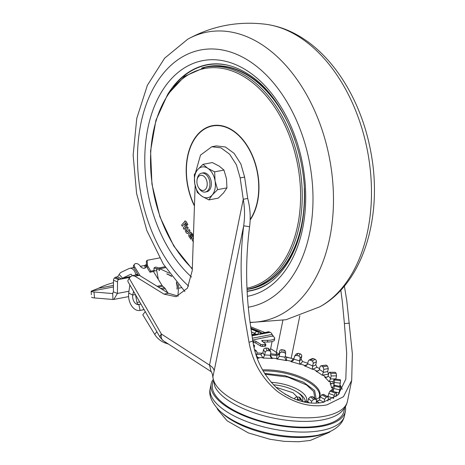 <?xml version="1.0" encoding="UTF-8"?>
<svg xmlns="http://www.w3.org/2000/svg" width="465" height="465" viewBox="0 0 465 465"><rect width="100%" height="100%" fill="white"/><g stroke="black" fill="none" stroke-linecap="round" stroke-linejoin="round"><path stroke-width="0.7" d="M316.258 399.383L314.625 390.524L303.575 382.236L285.01 375.685L264.562 373.418M322.768 419.837A67.111 26.865 11.5 0 0 340.868 412.275C344.257 409.34 346.442 405.707 347.425 401.365L347.425 401.365A68.506 27.423 11.5 0 1 277.047 415.018A68.506 27.423 11.5 0 1 212.947 375.86L212.581 374.97L212.813 377.005L214.929 386.653A67.111 26.865 11.5 0 0 322.768 419.837M213.127 381.201L212.511 384.241A67.111 26.865 11.5 0 0 248.513 416.96A67.111 26.865 11.5 0 0 321.594 425.585A67.111 26.865 11.5 0 0 344.042 411.002L344.658 407.962M211.064 371.582L209.523 365.106L161.407 334.05A9.614 3.406 150 0 0 160.21 337.497L128.038 281.778L127.829 280.709L129.177 278.239L161.407 334.05A9.614 6.155 122.8 0 0 163.325 340.764L160.21 337.497M345.408 406.747A68.506 27.423 -168.5 0 1 345.408 411.281A68.506 27.423 -168.5 0 1 322.495 426.167A68.506 27.423 -168.5 0 1 247.897 417.361A68.506 27.423 -168.5 0 1 211.145 383.962A68.506 27.423 -168.5 0 1 212.918 379.789M159.635 257.918L147.132 260.301L146.295 261.382L146.603 266.085A3.604 2.354 37.7 0 0 147.12 267.578L149.974 272.217L153.543 271.537L154.38 270.461A3.604 2.354 -142.3 0 1 154.258 267.84A3.604 2.354 -142.3 0 1 155.362 267.201A3.604 2.354 -142.3 0 1 158.344 268.032L157.507 269.107A3.604 2.354 -142.3 0 0 154.525 268.282A3.604 2.354 -142.3 0 0 153.962 268.474M273.124 336.439L273.24 335.864A3.005 1.97 79.2 0 1 272.118 334.434A3.964 2.598 -100.8 0 0 270.229 332.324L269.27 331.934A3.964 2.598 -100.8 0 0 268.218 331.812L259.929 333.713C260.47 332.824 259.836 332.022 258.029 331.312A3.964 2.755 112 0 1 259.208 331.411L250.769 328.005M273.24 335.864L252.635 340.02M252.821 341.095A61.293 18.019 -175.3 0 1 253.896 340.99A1.442 0.424 -175.3 0 1 255.878 341.304L260.795 344.356A1.442 0.424 4.7 0 0 262.708 344.675A48.075 14.136 -175.3 0 1 264.951 344.53A1.442 0.424 4.7 0 0 265.329 344.484A1.442 0.424 4.7 0 0 265.806 344.216A1.442 0.424 4.7 0 0 265.701 344.036L261.807 340.921A1.442 0.424 -175.3 0 1 261.702 340.74A1.442 0.424 -175.3 0 1 262.179 340.473A1.442 0.424 -175.3 0 1 262.626 340.421A61.293 18.019 -175.3 0 1 267.701 340.31A9.614 2.825 4.7 0 0 274.675 338.171A9.614 2.825 4.7 0 0 272.339 336.073L263.062 337.84M253.123 342.769A61.293 18.019 -175.3 0 1 253.756 342.711A1.442 0.424 -175.3 0 1 255.738 343.025L260.65 346.07A1.442 0.424 4.7 0 0 262.562 346.39A48.075 14.136 -175.3 0 1 264.806 346.245A1.442 0.424 4.7 0 0 265.19 346.204A1.442 0.424 4.7 0 0 265.666 345.931L265.806 344.216M253.727 345.745A48.075 14.136 -175.3 0 1 253.971 345.698L254.024 345.693A1.442 0.424 4.7 0 0 254.5 345.419A1.442 0.424 4.7 0 0 254.198 345.129L253.53 344.821M145.08 268.043L145.097 267.741A3.604 2.354 37.7 0 0 144.58 265.974L145.417 264.893A3.604 2.354 37.7 0 1 145.591 267.613A3.604 2.354 37.7 0 1 144.493 268.247A3.604 2.354 37.7 0 1 140.07 265.916A3.604 2.354 -142.3 0 0 134.542 264.219A3.604 2.354 -142.3 0 0 134.722 266.933L133.885 268.014A3.604 2.354 -142.3 0 1 133.711 265.294L134.542 264.219M305.22 401.638A27.261 10.91 11.5 0 0 298.635 393.07A27.261 10.91 11.5 0 0 297.67 392.472M273.408 384.799A24.575 9.841 -168.5 0 1 302.802 400.365A24.575 9.841 -168.5 0 1 302.343 401.562M113.414 291.875L117.424 293.432L117.506 281.831A2.406 1.68 -68.8 0 1 118.459 279.564L114.448 278A2.406 1.68 111.2 0 0 113.495 280.273L113.414 291.875L112.478 293.543L94.011 291.997A14.421 1.761 175.3 0 1 91.134 291.218L98.417 288.283A144.22 101.864 -130.7 0 1 113.477 282.668M263.295 342.112A61.293 18.019 -175.3 0 1 267.561 342.025A9.614 2.825 4.7 0 0 274.536 339.886L274.675 338.171M254.088 347.355A1.442 0.424 4.7 0 0 254.355 347.14L254.5 345.419M264.759 332.475L250.594 326.75M140.186 275.821L134.722 266.933M138.053 274.792L136.478 272.228A7.213 4.731 79.2 0 0 134.914 269.683L133.885 268.014M171.812 276.46L166.813 273.809L171.387 275.896M176.799 282.703A9.614 6.307 79.2 0 1 177.322 287.777L177.217 289.079M176.351 282.174L177.165 286.673L177.002 289.12M177.88 296.112L178.525 288.265A11.416 7.487 -100.8 0 0 178.403 284.574M169.423 273.217L158.344 268.032L165.011 266.759M156.048 268.392A7.213 4.731 79.2 0 1 156.699 270.578L158.362 279.459M269.933 350.372A3.604 2.308 122.8 0 0 270.636 348.657L272.083 341.531M282.871 320.391L276.367 352.354L276.431 353.551L275.745 354.51M195.131 185.622L192.254 270.514L187.424 288.166L176.014 296.705L163.942 294.107L134.943 276.187L139.401 275.338L136.28 274.931M139.401 275.338L168.394 293.258L178.205 296.106M247.711 198.445L243.259 199.293C244.805 208.134 244.95 216.969 243.683 225.798L249.589 226.751C250.815 217.347 250.187 207.907 247.711 198.445L244.619 177.084L240.876 163.988L234.104 153.369L225.42 146.992L216.26 145.9L211.808 146.748L200.514 155.101L195.585 172.387M256.965 353.04A67.111 26.865 -168.5 0 1 262.737 353.197M270.613 353.784A67.111 26.865 -168.5 0 1 278.756 354.824M342.188 389.362A62.496 25.017 11.5 0 0 340.02 384.985M113.448 286.963L91.134 291.218L91.355 294.659M112.675 293.531L112.96 299.483L94.494 297.943A14.421 1.761 175.3 0 1 91.617 297.164M316.444 401.621L317.886 401.063M319.542 402.893L316.159 401.161L317.549 401.132L319.49 399.923L323.995 402.295M128.979 291.23L117.424 293.432L113.803 299.437L112.96 299.483M311.3 402.992L311.643 401.283L313.619 399.435A58.892 23.576 11.5 0 0 315.41 399.261L316.252 399.476L316.607 400.801L316.136 403.114M323.704 394.425L323.163 394.401A52.882 21.169 -168.5 0 1 321.774 394.832L320.129 396.912L319.49 399.923M324.024 402.178L324.611 399.272L326.25 397.191A58.892 23.576 11.5 0 0 327.639 396.761L323.687 394.419M153.491 271.548L161.977 285.336A3.604 2.366 -100.8 0 0 162.674 286.178L164.476 287.754L160.663 288.48M114.448 278L115.5 277.175L117.552 276.785L119.22 274.478L122.667 278.32A1.203 0.791 79.2 0 1 123.01 277.954L130.746 274.28A1.203 0.791 79.2 0 1 130.874 274.24A1.203 0.791 79.2 0 1 131.874 275.28L131.961 275.733M129.909 277.378L118.459 279.564L119.447 279.267L115.5 277.175M313.061 396.889L312.201 396.657A52.882 21.169 -168.5 0 1 310.417 396.831L308.435 398.685L307.801 401.69L309.161 402.795M167.877 292.933L165.29 288.736A4.208 2.761 -100.8 0 0 164.476 287.754M147.132 260.301L147.44 265.009A3.604 2.354 37.7 0 0 147.957 266.497L150.811 271.142L154.38 270.461M149.974 272.217L150.811 271.142M119.447 279.267L121.499 278.878L117.552 276.785M297.135 400.022L298.518 399.604A58.892 23.576 11.5 0 0 300.559 399.702L301.82 400.377L302.006 401.481M301.82 400.377L300.14 397.738L298.885 397.069A52.882 21.169 -168.5 0 1 296.844 396.976C295.804 397 295.077 397.54 294.659 398.581L294.56 399.063M255.006 350.994A52.882 21.169 -168.5 0 1 255.797 350.924L256.674 351.168L257.069 352.528L256.494 355.946M270.647 351.494L268.973 348.86L267.689 348.151A58.892 23.576 11.5 0 0 265.649 348.053C264.626 348.111 263.911 348.669 263.504 349.726L262.888 352.749L264.579 355.4L265.184 352.36C265.591 351.302 266.306 350.744 267.329 350.686A52.882 21.169 -168.5 0 1 269.369 350.779L270.647 351.494L270.851 352.627L270.246 355.667L270.618 357.068L272.362 358.532A50.679 20.286 11.5 0 0 263.039 358.091L262.783 357.614L258.412 357.701L258.959 358.172A50.679 20.286 11.5 0 0 257.296 358.265M285.574 352.133C285.586 351.034 285.074 350.343 284.034 350.064A58.892 23.576 11.5 0 0 281.906 349.703C280.837 349.628 280.093 350.104 279.668 351.139L279.064 356.626L279.68 353.592C280.104 352.557 280.848 352.081 281.924 352.15A52.882 21.169 -168.5 0 1 284.051 352.511C285.086 352.79 285.597 353.481 285.591 354.586L284.975 357.626L285.667 359.852L286.527 360.654A50.679 20.286 11.5 0 0 276.809 359.015L276.826 358.573L272.072 358.05L272.362 358.532M300.309 353.906A58.892 23.576 11.5 0 0 298.268 353.313L296.397 353.859L294.74 355.928L296.618 355.382A52.882 21.169 -168.5 0 1 298.658 355.975C299.64 356.364 300.123 357.126 300.099 358.253L299.477 361.288L301.14 359.201L301.756 356.178C301.773 355.057 301.297 354.295 300.309 353.906L298.658 355.975M315.189 359.364A58.892 23.576 11.5 0 0 313.398 358.585L312.195 358.585L309.01 360.108L310.213 360.108A52.882 21.169 -168.5 0 1 312.003 360.887C312.858 361.369 313.259 362.183 313.207 363.322L312.573 366.356L315.781 364.822L316.392 361.799C316.444 360.66 316.043 359.846 315.189 359.364L312.003 360.887M317.56 371.169L319.321 369.913L319.967 366.885L320.879 365.792L321.611 365.949A52.882 21.169 -168.5 0 1 323.012 366.85L323.843 369.39L323.204 372.413L327.691 371.558L328.307 368.536L327.47 366.002A58.892 23.576 11.5 0 0 326.07 365.095L320.908 365.786M334.661 378.894L335.916 378.87L336.532 375.848L336.154 373.273A58.892 23.576 11.5 0 0 335.265 372.32L329.499 372.238M326.075 377.441L328.04 376.336L328.691 373.314L329.894 372.43A52.882 21.169 -168.5 0 1 330.784 373.383L331.156 375.958L330.505 378.981L334.091 378.905M339.374 386.113L339.781 386.159L340.543 380.597A58.892 23.576 11.5 0 0 340.235 379.673L334.387 379.033A52.882 21.169 -168.5 0 1 334.695 379.957L333.893 385.514L334.597 385.59M336.259 392.216L338.979 392.838L340.275 387.374A58.892 23.576 11.5 0 0 340.572 386.555L334.724 385.218A52.882 21.169 -168.5 0 1 334.428 386.037L333.085 391.495M328.15 396.43L333.574 398.366L334.19 395.343L335.381 393.059A58.892 23.576 11.5 0 0 336.259 392.408L330.877 390.484A52.882 21.169 -168.5 0 1 329.999 391.135L328.801 393.419L328.005 396.692M146.51 264.684L145.417 264.893M122.667 278.32L121.499 278.878M145.278 311.637L142.796 314.788L154.723 334.411A14.421 9.457 38.2 0 0 164.872 342.868L168.435 344.065M135.827 274.966L135.751 274.571A7.213 4.731 79.2 0 0 129.752 268.334A7.213 4.731 79.2 0 0 128.991 268.584L121.249 272.257A7.213 4.731 -100.8 0 0 119.22 274.478M309.01 360.108L308.231 361.16L307.592 364.194L306.377 365.449L304.401 365.845L304.953 365.56L300.576 363.99L300.309 364.38A50.679 20.286 11.5 0 0 290.974 361.671L293.403 360.422L294.74 355.928M285.609 351.802L285.591 354.586M329.482 372.238L335.265 372.32M331.156 383.887L333.039 382.951L333.69 379.934L334.387 379.033L340.235 379.673M334.724 385.218L340.572 386.555L339.595 391.524M330.877 390.484L336.259 392.408L336.631 393.529L335.986 396.703M323.163 394.401L327.639 396.761L328.47 398.075L327.854 401.097M167.65 274.193L167.191 274.28M128.735 293.02A13.218 8.672 -100.8 0 0 139.924 310.463A13.218 8.672 -100.8 0 0 140.07 310.428L138.878 304.54A7.213 4.731 79.2 0 1 138.803 304.558A7.213 4.731 79.2 0 1 132.699 295.043L128.735 293.02L129.834 284.894M164.872 342.868L165.441 342.135M306.981 402.498L307.801 401.69M333.469 389.81L332.324 390.03M333.027 390.025L331.562 389.722L332.545 389.914L332.539 387.926L331.557 387.862A50.679 20.286 11.5 0 0 330.15 383.642L331.138 383.718L329.772 381.573L328.871 381.637A50.679 20.286 11.5 0 0 324.814 377.295L325.727 377.243L323.117 375.127L322.379 375.313A50.679 20.286 11.5 0 0 315.997 371.198L316.758 371.024L313.119 369.105L312.59 369.402A50.679 20.286 11.5 0 0 304.401 365.845M333.829 388.066L332.539 387.92L332.452 387.333L331.557 387.862M332.452 387.333L333.893 385.514M332.045 383.817L330.15 383.642M333.37 381.503L329.772 381.573L329.441 380.975L328.871 381.637M329.441 380.975L330.505 378.981M327.157 377.214L324.814 377.295M327.691 371.558L328.488 374.104L323.117 375.127L322.576 374.546L322.379 375.313M318.792 370.634L315.997 371.198M322.576 374.546L323.204 372.413M315.781 364.822L316.95 367.274L313.119 369.105L312.404 368.576L312.59 369.402M312.404 368.576L312.573 366.356M305.749 365.682L304.953 365.56L307.551 364.316M301.14 359.201L302.57 361.503L300.576 363.99L299.762 363.543L300.309 364.38M299.762 363.543L299.477 361.288M290.974 361.671L291.276 361.293L286.516 360.206L286.527 360.654M292.171 361.334L291.276 361.293L293.264 358.8L293.973 358.852M285.219 356.417L286.498 357.254L286.516 360.206L285.667 359.852M284.94 357.992L284.975 357.626M279.064 356.626L277.762 358.515L276.809 359.015M277.762 358.515L276.826 358.573L276.809 355.62L279.052 354.161M270.305 355.283L272.072 358.05L271.258 357.806M264.579 355.4L263.039 358.091M263.678 357.451L262.783 357.614L260.76 354.446L262.888 352.749M256.587 356.219L258.412 357.701L257.709 357.573L258.959 358.172M257.709 357.573L256.663 356.446M165.587 267.642L159.675 268.77L159.489 270.467L157.507 269.107M133.595 291.398L132.699 295.043L135.402 294.531M144.08 309.556L140.07 310.428L144.133 309.655M135.513 294.723L136.954 302.453A2.406 1.814 -100.3 0 0 138.541 304.447L140.11 304.308M138.878 304.54L140.93 304.104M338.979 392.838L338.625 394.262M256.674 354.487A58.892 23.576 -168.5 0 1 260.76 354.446M270.386 354.911A58.892 23.576 -168.5 0 1 276.809 355.62M286.498 357.254A58.892 23.576 -168.5 0 1 293.264 358.8M302.57 361.503A58.892 23.576 -168.5 0 1 307.784 363.339M316.95 367.274A58.892 23.576 -168.5 0 1 319.612 368.617M134.943 276.187L132.356 275.629L130.345 276.867L129.177 278.239M285.347 356.585A25.238 10.102 11.5 0 0 291.177 358.271L299.826 315.776M344.385 286.08L346.797 300.843L352.36 353.685L351.697 380.364L343.455 396.732L326.819 404.905C310.8 407.846 294.386 403.411 277.576 391.594C262.196 378.766 252.675 362.328 249.013 342.287L245.189 320.216C240.335 288.521 239.835 257.046 243.683 225.798L214.162 370.878A19.228 7.696 -168.5 0 0 209.523 365.106L243.259 199.293L240.167 177.932L236.423 164.837L229.646 154.223L220.962 147.841L211.808 146.748M163.325 340.764L211.04 371.57C211.098 370.849 211.61 371.983 212.581 374.97M214.162 370.878L212.813 377.005M249.589 226.751C245.654 257.517 245.671 288.393 249.647 319.368L252.815 341.06C255.593 359.869 263.765 375.691 277.338 388.519C292.543 400.487 307.743 405.114 322.943 402.399L338.195 394.715L345.809 379.167L346.675 353.011L344.396 323.594L342.339 301.692L340.799 290.16M188.098 233.436L189.982 230.588L189.028 229.408L189.807 230.623L187.918 233.471M187.319 231.989L186.512 230.419L188.22 227.833L187.261 226.647L188.04 227.867L186.331 230.454L186.448 231.053L187.319 231.989L189.028 229.408M187.843 224.514L186.982 225.415L187.843 224.514L185.983 221.294L184.872 221.108M185.314 222.683L185 222.909L185.942 224.56L185.983 226.693L184.163 229.204L186.163 226.658L186.122 224.525L185.337 222.677M182.321 226.321L184.332 223.956L182.321 226.321L181.606 225.054L185.239 220.91M191.778 237.365L192.876 236.057L192.522 233.994L190.592 232.029L192.341 234.029L192.696 236.092L191.778 237.365L189.819 235.348L189.796 235.976L191.522 238.283L190.993 239.283L188.964 236.528L188.691 234.842L190.412 232.064M190.993 239.283L191.696 238.249L189.976 235.941L189.993 235.313M186.982 225.415L185.529 222.863M183.983 229.239L183.256 227.966L185.041 225.688L185.064 225.072L184.152 223.991L184.5 224.095M185.983 221.294L187.662 224.549M184.698 221.142L185.802 221.328M187.976 233.581L186.581 233.198L185.512 231.535L185.273 229.681L187.261 226.647M193.405 242.102L192.214 240.039L193.399 236.743M191.615 235.842L191.818 234.889L191.01 233.802L190.667 233.756L190.528 234.749L191.615 235.842L190.708 234.715L190.667 233.756L191.01 233.802M198.474 187.43L199.003 188.302A9.614 6.307 -100.8 0 0 205.292 192.039L206.722 191.766A9.614 6.307 -100.8 0 0 211.127 186.331A9.614 6.307 -100.8 0 0 209.465 176.712A9.614 6.307 -100.8 0 0 203.118 172.875L201.694 173.149A9.614 6.307 -100.8 0 0 197.288 178.589A9.614 6.307 -100.8 0 0 197.218 178.938L197.05 179.943A7.69 5.045 -100.8 0 0 198.474 187.43A7.69 5.045 -100.8 0 0 207.03 186.07A7.69 5.045 -100.8 0 0 203.472 175.962A7.69 5.045 -100.8 0 0 197.102 179.664A7.69 5.045 -100.8 0 0 197.05 179.943M205.292 192.039A9.614 6.307 -100.8 0 0 209.698 186.599A9.614 6.307 -100.8 0 0 208.035 176.985A9.614 6.307 -100.8 0 0 201.694 173.149M214.632 171.852L215.08 180.943A15.624 10.247 79.2 0 1 215.004 188.831A15.624 10.247 79.2 0 1 212.226 194.975L208.919 199.915L218.259 198.131L223.636 192.801L226.937 187.86L226.49 178.769L223.967 170.074L219.184 166.115L212.325 162.558L202.984 164.337L207.774 168.289L214.632 171.852L223.967 170.074M208.919 199.915L202.066 196.352L197.276 192.4L194.759 183.698L194.306 174.607L197.613 169.667A15.624 10.247 79.2 0 1 207.774 168.289A15.624 10.247 79.2 0 1 215.08 180.943L217.597 189.644L226.937 187.86M217.597 189.644L212.226 194.975A15.624 10.247 79.2 0 1 202.066 196.352A15.624 10.247 -100.8 0 1 194.759 183.698A15.624 10.247 79.2 0 1 197.613 169.667L202.984 164.337M344.53 415.594C343.763 419.11 342.159 422.179 339.712 424.801C336.439 428.23 332.295 430.846 327.267 432.648L317.764 435.24C303.959 437.704 288.405 437.216 271.101 433.787C260.493 431.63 250.664 428.567 241.62 424.603C232.605 420.645 225.281 416.065 219.649 410.868C211.563 402.533 208.436 395 210.267 388.281A68.506 27.423 11.5 0 0 247.02 421.674A68.506 27.423 11.5 0 0 321.617 430.48A68.506 27.423 11.5 0 0 344.53 415.594L345.408 411.281M324.105 433.706A61.775 24.726 -168.5 0 1 315.572 436.042A61.775 24.726 -168.5 0 1 221.991 412.932M319.031 397.906A40.141 16.066 11.5 0 0 303.877 379.562A40.141 16.066 11.5 0 0 263.091 370.948M252.332 338.206L272.118 334.434M262.539 341.508L262.626 340.421M264.951 344.53L264.806 346.245M253.971 345.698L253.902 346.541M271.142 382.34A28.289 11.323 -168.5 0 1 299.844 390.716A28.289 11.323 -168.5 0 1 306.168 401.551M267.701 340.31L267.561 342.025M261.772 332.87L262.062 332.987M260.406 338.311L260.72 338.479M279.099 353.935A25.238 10.102 11.5 0 1 276.367 352.354L270.636 348.657M285.01 394.21A15.624 6.254 -168.5 0 1 291.084 397.546M297.286 400.074L297.577 398.121M297.216 396.994L292.973 392.745L275.908 387.246M253.134 334.69L251.67 334.068M251.338 331.911L254.634 333.242A3.976 1.168 -175.3 0 1 255.628 334.207M252.867 334.55A3.005 2.087 112 0 0 254.634 333.242A3.964 2.755 112 0 1 256.959 331.516C259.447 332.713 259.267 333.667 256.436 334.382A3.964 2.598 -100.8 0 0 255.384 334.265L251.803 334.945M98.417 288.283L113.46 285.411M250.926 329.075L256.959 331.516M256.436 334.382L251.856 335.253M94.011 291.997L94.494 297.943M251.943 335.811L270.229 332.324M269.27 331.934L259.929 333.713M250.827 328.4L258.029 331.312M112.478 293.543L112.861 293.467M117.506 281.831L113.495 280.273M320.129 396.912L324.611 399.272M162.674 286.178L158.298 287.015M315.41 399.261L312.201 396.657M321.774 394.832L326.25 397.191M314.822 398.319L313.718 391.53L306.551 384.968L287.847 377.132L265.062 374.215M161.977 285.336L157.089 286.271M253.756 342.711L253.896 340.99M255.738 343.025L255.878 341.304M260.795 344.356L260.65 346.07M262.562 346.39L262.708 344.675M165.29 288.736L162.07 289.346M147.44 265.009L146.603 266.085M147.12 267.578L147.957 266.497M313.619 399.435L310.417 396.831M298.885 397.069L300.559 399.702M298.518 399.604L296.844 396.976M254.768 350.087L255.797 350.924M267.329 350.686L265.649 348.053M267.689 348.151L269.369 350.779M281.924 352.15L281.906 349.703M284.034 350.064L284.051 352.511M296.618 355.382L298.268 353.313M310.213 360.108L313.398 358.585M321.611 365.949L326.07 365.095M327.47 366.002L323.012 366.85M336.154 373.273L330.784 373.383M340.543 380.597L334.695 379.957M340.275 387.374L334.428 386.037M335.381 393.059L329.999 391.135M123.01 277.954L130.712 276.483M311.643 401.283L308.435 398.685M295.101 399.278L294.659 398.581M265.184 352.36L263.504 349.726M279.68 353.592L279.668 351.139M301.756 356.178L300.099 358.253M316.392 361.799L313.207 363.322M328.307 368.536L323.843 369.39M336.532 375.848L331.156 375.958M340.397 383.137L334.544 382.497M339.595 389.815L333.736 388.478M333.155 382.567A52.882 21.169 -168.5 0 1 334.01 385.13M328.15 375.952A52.882 21.169 -168.5 0 1 330.621 378.591M319.432 369.518A52.882 21.169 -168.5 0 1 323.309 372.023M307.691 363.793A52.882 21.169 -168.5 0 1 312.672 365.961M293.892 359.242A52.882 21.169 -168.5 0 1 299.565 360.887M279.145 356.225A52.882 21.169 -168.5 0 1 285.051 357.225M264.649 354.993A52.882 21.169 -168.5 0 1 270.31 355.26M256.244 355.179A52.882 21.169 -168.5 0 1 256.535 355.161M334.19 395.343L328.801 393.419M316.555 401.074A50.679 20.286 11.5 0 0 319.199 400.371M327.447 396.401A50.679 20.286 11.5 0 0 328.348 395.639M331.446 390.495A50.679 20.286 11.5 0 0 331.562 389.722M262.493 369.873A40.49 16.205 -168.5 0 1 304.761 378.777A40.49 16.205 -168.5 0 1 319.188 397.773M154.723 334.411L156.862 331.696M181.251 287.742L178.525 288.265M135.751 274.571L137.692 274.205M153.869 271.118L156.699 270.578M336.364 394.837L337.747 395.157M328.249 399.173L330.569 400.005M136.954 302.453L139.692 301.959M339.619 391.513L339.497 392.094A58.892 23.576 -168.5 0 1 338.921 393.936M277.239 354.597L276.431 353.551M244.619 177.084L240.167 177.932M168.394 293.258L163.942 294.107M344.396 323.594L349.401 323.14M252.815 341.06L249.013 342.287M250.007 322.303A147.155 96.499 -100.8 0 0 333.3 208.274A147.155 96.499 -100.8 0 0 261.65 44.489A147.155 96.499 -100.8 0 0 187.75 39.188L164.604 58.212L147.382 85.287L136.768 118.348L133.141 155.229L136.6 193.51L146.864 230.623L163.285 264.044L184.89 291.532M248.362 307.185A130.805 85.781 -100.8 0 0 312.992 199.485A130.805 85.781 -100.8 0 0 249.135 60.985A130.805 85.781 -100.8 0 0 142.912 115.012A130.805 85.781 -100.8 0 0 188.587 286.085M265.887 24.285C278.762 26.052 291.073 30.737 302.825 38.345C336.178 59.625 361.799 103.335 370.657 151.067C383.34 215.394 363.676 283.028 319.775 306.824A147.155 96.499 -100.8 0 0 370.878 176.421A147.155 96.499 -100.8 0 0 299.646 37.241A147.155 96.499 -100.8 0 0 265.887 24.285C238.243 20.867 212.197 25.831 187.75 39.188M167.999 93.953A115.14 75.504 -100.8 0 1 210.453 64.176A115.14 75.504 -100.8 0 0 167.749 94.331M191.545 277.064A119.941 78.655 79.2 0 1 149.765 120.22A119.941 78.655 79.2 0 1 247.153 70.744A119.941 78.655 79.2 0 1 305.703 196.928A119.941 78.655 79.2 0 1 247.514 296.298M250.193 219.416A53.917 35.357 -100.8 0 0 232.419 130.543A53.917 35.357 -100.8 0 0 192.37 142.906A53.917 35.357 -100.8 0 0 194.457 205.571M194.44 206.036A54.248 35.578 79.2 0 1 192.126 142.807A54.248 35.578 79.2 0 1 232.488 130.241A54.248 35.578 79.2 0 1 250.176 219.957M304.25 188.197A112.972 74.086 -100.8 0 1 249.792 288.777L247.613 289.189A112.972 74.086 -100.8 0 0 302.238 195.48A112.972 74.086 -100.8 0 0 247.089 76.766A112.972 74.086 -100.8 0 0 205.286 67.245L184.529 76.365L167.586 94.575L155.944 120.185L150.573 150.939L151.933 184.105L159.896 216.748L173.753 245.979L192.301 269.2M247.066 288.155A111.856 73.354 -100.8 0 0 300.599 195.062A111.856 73.354 -100.8 0 0 245.997 77.94A111.856 73.354 -100.8 0 0 155.531 122.789A111.856 73.354 -100.8 0 0 192.318 268.665M295.118 140.302A112.972 74.086 -100.8 0 0 249.269 76.353A112.972 74.086 -100.8 0 0 207.46 66.826L205.286 67.245M247.124 289.439A113.216 74.243 -100.8 0 0 301.773 225.484M279.087 106.549A113.216 74.243 -100.8 0 0 249.49 76.103A113.216 74.243 -100.8 0 0 201.734 68.059M247.223 291.375A115.14 75.504 -100.8 0 0 253.547 290.143A115.14 75.504 -100.8 0 1 247.223 291.375M247.211 291.125A114.896 75.347 -100.8 0 0 269.375 282.72M227.897 65.245A114.896 75.347 -100.8 0 0 173.526 86.612M307.894 401.353L303.232 401.777M330.481 431.311L329.325 432.316L310.254 440.454L298.483 441.75L284.411 441.378L269.944 439.274L248.362 432.921L227.094 420.813L217.73 409.607L217.062 408.235M302.802 400.365L302.546 401.615M262.138 333.19L259.208 331.411M91.361 294.008L91.349 294.705M255.477 334.428L255.913 334.126L255.384 334.265M128.619 296.612L113.803 299.437M316.252 399.476L313.044 396.877M256.674 351.168L254.611 349.5M139.924 310.463L144.138 309.655M129.752 268.334L133.658 267.59M140.343 266.317L145.004 265.428M316.171 399.418L319.228 397.726M211.145 383.962L210.267 388.281M339.497 392.094L339.037 393.809M136.815 274.78L132.356 275.629M351.697 380.364L347.425 401.365M210.447 64.176C222.845 62.723 235.4 66.03 248.112 74.104C284.028 95.947 309.818 159.077 303.709 212.087C300.035 252.803 279.203 283.97 253.541 290.143M247.118 289.282L247.613 289.189M319.775 306.824L286.045 319.717L250.042 322.553"/></g></svg>
